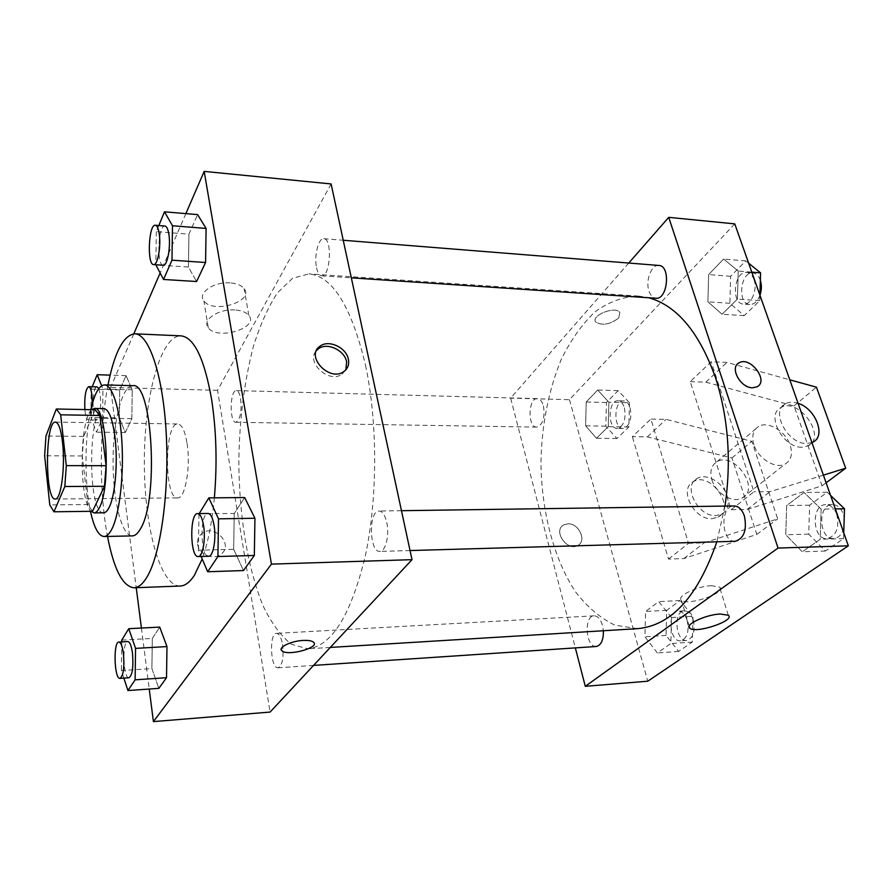 <?xml version="1.0" encoding="UTF-8"?>
<svg xmlns="http://www.w3.org/2000/svg" width="893" height="893" viewBox="0 0 893 893"><rect width="100%" height="100%" fill="white"/><g stroke="black" fill="none" stroke-linecap="round" stroke-linejoin="round"><path stroke-width="0.67" stroke-dasharray="4.46 3.35" d="M187.061 443.441C190.923 466.805 185.164 499.031 177.629 497.903C163.966 499.41 164.2 422.367 177.852 423.963C181.926 424.499 184.996 430.995 187.061 443.441M92.526 511.287L87.927 504.5L49.774 504.913M95.105 409.764L83.719 436.409L82.279 455.966L87.927 504.5M91.678 409.697C79.365 419.297 78.874 500.247 91.041 511.309M103.621 512.783C87.402 514.736 87.737 406.572 103.945 408.626M83.719 436.409L45.967 436.007M82.279 455.966L44.65 455.787M90.84 409.675C84.522 437.414 84.344 483.392 90.45 511.309M132.8 385.687C122.051 385.408 113.11 421.329 113.065 460.732C112.864 500.136 121.582 536.113 132.331 535.9M107.986 385.006C99.29 428.986 99.09 492.4 107.506 536.425M180.241 586.031C159.825 586.4 143.985 525.586 144.342 460.833C144.387 396.068 160.606 335.355 181.022 335.857M214.365 497.825C212.009 522.684 207.946 543.067 202.186 559.007M121.772 640.102L152.323 638.428L159.747 627.109L152.323 638.428L151.888 668.567L158.865 688.358L151.888 668.567L121.37 670.531L123.848 678.111M119.349 417.935L125.31 432.525L131.84 418.694L132.231 389.794L126.069 375.607L119.718 389.906L119.349 417.935L125.31 432.525L131.84 418.694L132.231 389.794L126.069 375.607L119.718 389.906L119.349 417.935L90.852 417.455L96.444 432.167L102.583 418.203L102.952 389.035L101.635 385.787M133.794 333.837L110.553 387.473L136.238 587.706M141.407 628.036L149.231 689.039M185.878 213.617L160.137 273.035M199.217 513.587L234.234 513.497L244.693 497.557L234.234 513.497L233.665 549.295L243.499 570.549L233.665 549.295L198.402 550.233L201.104 556.484M158.82 225.538L156.297 231.633L188.914 234.178L197.61 214.61L188.914 234.178L188.423 267.052L196.594 281.518L188.423 267.052L155.828 264.864M365.505 365.248C377.806 422.445 377.694 498.897 365.215 556.361C350.815 615.344 331.683 646.164 307.839 648.809L291.453 644.3C281.016 636.117 271.628 623.437 263.279 606.247C247.685 568.841 239.078 515.73 238.822 461.123C239.458 419.409 244.325 381.155 253.411 346.384C260.12 324.94 268.123 307.103 277.41 292.882L292.591 278.281L309 273.872C332.665 276.261 351.496 306.712 365.505 365.248M331.113 183.947L217.546 390.319L270.099 712.067M240.641 398.568C241.858 411.751 240.262 419.654 235.875 422.289C229.311 422.88 229.825 389.739 236.377 390.598C238.275 390.844 239.692 393.5 240.641 398.568M282.534 644.322C283.974 657.527 282.478 665.341 278.036 667.785C270.479 669.013 268.916 633.003 276.517 633.36C279.163 633.595 281.172 637.245 282.534 644.322M386.747 522.517C389.638 535.153 385.575 551.796 379.815 551.405C369.177 552.544 368.418 510.294 379.079 511.019C382.472 511.298 385.028 515.138 386.747 522.517M316.557 267.788C317.651 272.834 319.348 275.513 321.636 275.848C330.298 277.455 332.631 238.453 323.824 238.71C318.444 237.728 313.912 256.179 316.557 267.788M217.546 390.319L110.553 387.473M230.115 282.891C213.873 281.462 197.186 293.083 203.883 300.874C212.724 314.269 254.717 301.488 244.079 288.584C241.456 285.313 236.801 283.416 230.115 282.891M197.643 544.205C198.681 554.185 213.148 560.547 220.727 554.408C234.435 545.132 214.521 523.131 201.874 533.545C198.525 536.246 197.119 539.796 197.643 544.205M345.837 369.836L342.052 374.178C329.137 384.035 305.294 362.111 316.423 350.614M197.643 544.194C198.681 554.185 213.148 560.536 220.727 554.408C234.435 545.132 214.521 523.131 201.874 533.545C198.525 536.246 197.119 539.796 197.643 544.194M234.814 309.96C218.45 308.677 201.572 320.174 208.281 327.742C217.122 340.802 259.506 327.988 248.857 315.419C246.234 312.249 241.556 310.429 234.814 309.96M281.217 649.613C282.713 645.047 290.013 641.989 303.129 640.437C308.163 640.192 311.59 640.739 313.398 642.078L313.398 642.089M724.993 506.085L716.833 541.817M637.535 628.661L614.886 625.145C600.397 618.168 587.304 607.095 575.583 591.925C553.671 558.828 541.404 511.176 540.946 462.061C541.794 424.532 548.592 390.252 561.329 359.232C570.739 340.166 581.912 324.416 594.838 311.992C608.58 301.912 623.158 296.61 638.562 296.074L648.764 297.76M658.855 265.444C651.499 264.361 645.282 280.547 648.932 290.928C650.45 295.427 652.783 297.871 655.92 298.24M596.301 646.487C585.763 647.849 583.52 615.712 594.135 615.824C597.819 615.958 600.609 619.162 602.518 625.424L603.389 630.748M735.162 541.292C720.897 542.453 719.803 505.393 734.113 505.951M543.424 405.846C545.154 417.701 542.922 424.8 536.715 427.122C527.417 427.613 528.098 397.765 537.374 398.635C540.064 398.881 542.073 401.281 543.424 405.846M628.761 263.044L510.629 398.122L575.338 647.894M711.587 585.685C697.266 586.031 675.878 596.446 681.471 600.196C687.364 606.38 727.192 592.796 719.602 587.103L711.587 585.685M567.848 523.823L563.595 524.984C552.521 530.833 567.49 552.153 577.972 545.377C587.092 540.767 578.686 523.03 567.848 523.823C578.686 523.03 587.092 540.756 577.972 545.366C567.49 552.153 552.521 530.833 563.595 524.984L567.848 523.823M734.772 223.875L569.455 399.684L510.629 398.122M569.455 399.684L647.782 681.203M618.771 317.953L619.854 312.371C615.199 305.54 590.027 315.865 595.865 322.15C602.507 325.856 610.142 324.46 618.771 317.953C610.142 324.46 602.507 325.867 595.865 322.161C590.027 315.876 615.199 305.551 619.854 312.371L618.771 317.964M737.797 363.73C730.083 369.613 741.29 388.009 752.542 387.785L757.041 386.814M671.525 617.532L658.721 601.614L645.594 611.471L644.925 636.798L657.348 652.95L670.822 643.552L671.525 617.532L658.721 601.614L645.594 611.471L644.925 636.798L657.348 652.95L670.822 643.552L671.525 617.532L693.024 616.293L680.053 600.52L666.736 610.321L666.055 635.436L678.658 651.432L692.309 642.089L693.024 616.293M608.881 402.218L597.696 390.029L586.21 401.995L585.618 425.816L596.491 438.273L608.267 426.653L608.881 402.218L597.696 390.029L586.21 401.995L585.618 425.816L596.491 438.273L608.267 426.653L608.881 402.218L629.476 402.754L618.123 390.654L606.459 402.52L605.856 426.151L616.896 438.53L628.851 426.999L629.476 402.754M738.221 271.059L723.609 259.026L708.651 274.586L707.892 301.812L722.057 314.269L737.417 299.099L738.221 271.059L723.609 259.026L708.651 274.586L707.892 301.812L722.057 314.269L737.417 299.099L738.221 271.059L751.806 272.153M821.136 509.144L804.068 492.467L786.655 505.538L785.784 534.751L802.271 551.796L820.209 539.283L821.136 509.144L804.068 492.467L786.655 505.538L785.784 534.751L802.271 551.796L820.209 539.283L821.136 509.144L835.323 508.91M668.5 559.074L688.525 543.312L650.874 419.063L632.367 436.677L647.358 436.867L731.936 457.964L756.806 534.416L683.871 558.549L668.5 559.074L632.367 436.677M690.233 381.646L705.805 382.182L794.033 405.947L822.073 485.803L747.14 509.456L731.177 509.713L690.233 381.646L711.174 361.732L726.935 362.413L789.78 379.804M731.177 509.713L753.938 491.786L711.174 361.732M711.9 479.798C715.74 493.282 732.941 503.607 742.172 498.037C760.869 489.051 734.113 450.943 716.889 461.781C711.274 465.387 709.611 471.392 711.9 479.798M688.525 543.312L704.086 542.866L777.691 518.866L751.828 441.298L666.055 419.364L650.874 419.063M753.926 444.803C751.415 436.152 753.011 430.024 758.693 426.396C768.036 420.659 785.784 431.308 790.16 445.183C792.839 453.99 791.22 460.252 785.293 463.947C775.95 469.528 758.124 458.689 753.926 444.803M801.981 447.214C783.016 448.063 765.424 414.553 780.917 407.588C798.42 396.749 827.309 436.889 808.232 445.819L801.981 447.214M823.413 475.132L770.101 491.652L753.938 491.786M811.927 442.56L806.68 443.486C787.671 444.312 769.967 410.691 785.472 403.725C789.021 401.883 793.23 401.761 798.096 403.357M727.092 495.905C729.436 504.344 727.706 510.405 721.879 514.089L715.862 515.574C697.734 516.891 682.185 485.502 697.221 478.425C706.385 472.698 723.252 482.611 727.092 495.905M711.911 518.71L717.916 517.214C736.457 508.229 710.46 470.879 693.37 481.684C678.367 488.75 693.828 520.039 711.911 518.71M683.871 558.549L704.086 542.866M756.806 534.416L777.691 518.866M822.073 485.803L826.114 482.8M747.14 509.456L770.101 491.652M731.936 457.964L751.828 441.298M794.033 405.947L816.448 387.182M647.358 436.867L666.055 419.364M705.805 382.182L726.935 362.413M156.297 231.633L155.828 264.741M163.207 265.243C156.32 265.656 158.106 224.679 164.948 226.029M188.914 234.178L188.423 267.052M92.202 386.747L91.209 389.169L90.852 417.455M98.755 388.611L100.329 395.197C101.255 408.983 100.027 417.265 96.645 420.045C91.599 420.692 92.024 386.033 97.058 386.881M125.31 432.525L96.444 432.167M131.84 418.694L102.583 418.203M132.231 389.794L102.952 389.035M126.069 375.607L110.118 375.127M119.718 389.906L91.209 389.169M92.325 403.681C91.934 413.615 90.595 419.018 88.295 419.911C86.632 419.52 85.494 416.071 84.868 409.563M198.96 514L198.402 550.233M208.627 556.272C200.244 557.399 199.675 512.66 208.08 513.453M234.234 513.497L233.665 549.295M121.749 641.911L121.37 670.531M128.972 677.765C123.122 678.903 121.939 641.085 127.822 641.565M152.323 638.428L151.888 668.567M748.647 263.212L745.778 260.901L730.63 276.294L729.871 303.285L744.215 315.653L759.776 300.64L759.932 295.192M753.938 279.431C757.9 289.544 751.236 305.194 743.59 304.1C730.798 303.966 733.99 270.769 746.671 272.454C749.908 272.845 752.33 275.167 753.938 279.431M729.871 303.285L707.892 301.812M744.215 315.653L722.057 314.269M759.776 300.64L737.417 299.099M745.778 260.901L723.609 259.026M730.63 276.294L708.651 274.586M759.965 295.293C757.543 301.421 754.172 304.491 749.841 304.524C737.015 304.379 740.219 271.271 752.944 272.957C756.181 273.336 758.615 275.658 760.233 279.922L760.367 280.313M624.386 407.8C626.239 419.297 623.861 426.173 617.253 428.417C607.352 428.874 608.066 399.908 617.945 400.778C620.802 401.024 622.957 403.368 624.386 407.8M605.856 426.151L585.618 425.816M616.896 438.53L596.491 438.273M628.851 426.999L608.267 426.653M618.123 390.654L597.696 390.029M606.459 402.52L586.21 401.995M630.179 407.934C632.043 419.409 629.665 426.274 623.024 428.517C613.089 428.975 613.804 400.064 623.716 400.935C626.596 401.18 628.75 403.513 630.179 407.934M830.579 495.448L827.242 492.255L809.616 505.215L808.734 534.148L825.422 551.014L843.561 538.613L843.74 532.764M836.741 514.268C839.599 527.819 836.373 535.956 827.063 538.68C812.083 539.83 810.922 504.121 825.947 504.645C830.724 504.858 834.319 508.072 836.741 514.268M808.734 534.148L785.784 534.751M825.422 551.014L802.271 551.796M843.561 538.613L820.209 539.283M827.242 492.255L804.068 492.467M809.616 505.215L786.655 505.538M843.885 528.087C841.92 534.572 838.494 538.044 833.604 538.49C818.568 539.64 817.419 504.02 832.477 504.556C837.266 504.768 840.882 507.961 843.316 514.145L844.22 517.505M687.197 620.423C689.351 631.753 687.152 638.551 680.622 640.839C669.449 642.223 667.06 611.113 678.312 611.169C682.219 611.281 685.188 614.373 687.197 620.423M666.055 635.436L644.925 636.798M678.658 651.432L657.348 652.95M692.309 642.089L670.822 643.552M680.053 600.52L658.721 601.614M666.736 610.321L645.594 611.471M693.258 620.066C695.413 631.362 693.214 638.149 686.65 640.437C675.432 641.821 673.043 610.79 684.328 610.834C688.257 610.946 691.238 614.027 693.258 620.066M55.232 499.008L177.629 497.903M55.466 422.099L177.852 423.963M342.052 374.178L343.794 371.588M248.857 315.419L244.079 288.584M208.281 327.742L203.883 300.874M638.562 296.074L309 273.872M330.276 647.436L307.839 648.809M321.636 275.848L351.329 277.835M323.824 238.71L343.236 240.262M594.135 615.824L276.517 633.36M313.543 665.408L278.036 667.785M401.459 510.696L379.079 511.019M410.043 550.546L379.815 551.405M537.374 398.635L236.377 390.598M536.715 427.122L235.875 422.289M728.286 615.244L719.602 587.103M689.162 626.216L681.471 600.196M742.172 498.037L785.293 463.947M716.889 461.781L758.693 426.396M785.472 403.725L780.917 407.588M812.016 442.828L808.232 445.819M717.916 517.214L721.879 514.089M693.37 481.684L697.221 478.425M96.645 420.045L88.295 419.911M752.944 272.957L746.671 272.454M749.841 304.524L743.59 304.1M623.716 400.935L617.945 400.778M623.024 428.517L617.253 428.417M832.477 504.556L825.947 504.645M833.604 538.49L827.063 538.68M684.328 610.834L678.312 611.169M686.65 640.437L680.622 640.839"/><path stroke-width="1.34" d="M62.521 442.336C65.468 466.659 61.014 500.214 55.232 499.008C44.762 500.526 45.007 420.514 55.466 422.099C58.592 422.635 60.947 429.377 62.521 442.336M56.326 409.005L45.967 436.007L44.65 455.787L49.774 504.913L53.948 511.789L64.832 486.495L66.305 465.633L60.679 414.81L56.326 409.005L95.105 409.764L99.882 415.491L60.679 414.81M53.948 511.789L92.526 511.287L104.459 486.294L64.832 486.495M99.882 415.491L106.088 465.688L66.305 465.633M106.088 465.688L104.459 486.294M91.041 511.309L94.089 512.917C95.942 512.872 97.728 511.109 99.436 507.626C111.056 486.785 106.725 405.377 94.412 408.436L91.678 409.697M94.412 408.436L103.945 408.626C108.723 409.329 112.339 418.415 114.806 435.851C118.189 460.821 115.32 495.794 109.08 507.514C107.339 510.986 105.519 512.738 103.621 512.783L94.089 512.917M90.45 511.309C94.022 527.618 98.554 536.023 104.046 536.503C106.713 536.425 109.281 534.014 111.759 529.259C119.238 514.96 123.814 477.922 122.006 443.81C120.242 409.641 112.54 384.894 104.514 384.916C99.056 385.352 94.502 393.601 90.84 409.675M104.046 536.503L132.331 535.9C135.156 535.822 137.89 533.422 140.514 528.712C159.11 499.611 152.245 381.01 132.8 385.687L104.514 384.916M107.506 536.425C113.902 569.388 122.743 586.511 134.05 587.784C138.448 587.616 142.735 584.078 146.91 577.157C160.539 554.888 169.424 492.478 166.254 434.02C163.185 375.473 149.086 333.859 134.843 333.815C123.524 335.02 114.572 352.088 107.986 385.006M202.186 559.007L194.283 575.516C189.718 582.336 185.041 585.853 180.241 586.031L134.05 587.784M134.843 333.815L181.022 335.857C194.082 337.364 204.24 358.372 211.518 398.892C216.363 430.259 217.312 463.244 214.365 497.825M123.848 678.111L127.922 690.546L158.865 688.358L166.522 677.698L166.969 646.577L159.747 627.109L128.759 628.683L121.772 640.102L121.749 641.911M136.238 587.706L141.407 628.036M149.231 689.039L153.417 721.611L271.439 564.119L204.173 171.389L185.878 213.617M160.137 273.035L133.794 333.837M201.104 556.484L207.678 571.754L243.499 570.549L254.326 555.468L254.94 518.253L244.693 497.557L208.828 497.881L199.217 513.587M155.828 264.741L163.519 279.464L196.594 281.518L205.58 262.497L206.093 228.441L197.61 214.61L164.491 211.808L158.82 225.538M153.417 721.611L270.099 712.067L412.008 559.665L271.439 564.119M303.129 640.448C308.163 640.203 311.59 640.75 313.398 642.089C320.81 647.358 288.071 656.534 282.043 650.897C277.321 647.715 290.794 640.962 303.129 640.448M412.008 559.665L331.113 183.947L204.173 171.389M348.404 359.332C349.353 364.578 347.812 368.664 343.794 371.588C329.338 382.405 304.736 355.727 320.207 346.06C328.903 339.362 346.495 347.701 348.404 359.332M316.423 350.614L318.522 348.716C327.206 342.019 344.765 350.324 346.663 361.933L345.837 369.836M313.398 642.078C320.788 647.358 288.071 656.522 282.043 650.885L281.217 649.613M648.764 297.76C677.106 305.707 699.398 332.497 715.661 378.107C728.387 418.281 731.501 460.944 724.993 506.085M716.833 541.817C697.801 596.658 671.369 625.613 637.535 628.661L330.276 647.436M351.329 277.835L655.92 298.24C667.774 299.925 670.9 265.556 658.855 265.444L343.236 240.262M603.389 630.748C603.523 640.024 601.156 645.271 596.301 646.487L313.543 665.408M401.459 510.696L734.113 505.951C738.656 506.186 742.083 509.523 744.394 515.953C747.106 530.04 744.036 538.49 735.162 541.292L410.043 550.546M575.338 647.894L585.295 686.315L778.049 548.056L668.734 217.345L628.761 263.044M720.26 614.016L728.286 615.244C735.799 620.557 695.558 634.019 689.753 628.225C684.205 624.743 705.872 614.54 720.26 614.016M778.049 548.056L848.35 545.824L647.782 681.203L585.295 686.315M848.35 545.824L734.772 223.875L668.734 217.345M752.542 387.785C740.364 388.02 729.28 367.369 739.047 362.837C750.232 355.794 769.197 380.943 757.041 386.814L752.542 387.785M757.041 386.814C769.197 380.954 750.232 355.794 739.036 362.848L737.797 363.73M789.78 379.804L816.448 387.182L845.682 468.222L823.413 475.132M798.096 403.357C815.555 408.492 826.36 436.085 812.943 442.091L811.927 442.56M826.114 482.8L845.682 468.222M163.519 279.464L171.981 260.187L172.483 225.75L164.491 211.808M155.337 225.259L164.948 226.029C166.69 226.32 167.996 229.066 168.866 234.256C170.987 246.546 167.337 266.237 163.207 265.243L153.629 264.596C146.865 265.031 148.618 223.92 155.337 225.259C157.056 225.549 158.34 228.307 159.188 233.508C161.276 245.843 157.681 265.601 153.629 264.596M196.594 281.518L205.58 262.497L171.981 260.187M205.58 262.497L206.093 228.441L172.483 225.75M206.093 228.441L197.61 214.61M101.635 385.787L97.17 374.725L92.202 386.747M84.868 409.563C84.344 396.537 85.628 388.901 88.708 386.658L97.058 386.881L98.755 388.611M110.118 375.127L97.17 374.725M88.708 386.658C90.137 386.903 91.209 389.672 91.912 394.985L92.325 403.681M207.678 571.754L217.914 556.518L218.506 518.844L208.828 497.881M197.677 513.609L208.08 513.453C210.748 513.765 212.768 517.851 214.119 525.687C216.385 539.104 213.17 556.741 208.627 556.272L198.224 556.562C189.986 557.69 189.428 512.805 197.677 513.609C200.311 513.921 202.287 518.007 203.615 525.877C205.848 539.339 202.678 557.042 198.224 556.562M243.499 570.549L254.326 555.468L217.914 556.518M254.326 555.468L254.94 518.253L218.506 518.844M254.94 518.253L244.693 497.557M127.922 690.546L135.122 679.83L135.557 648.385L128.759 628.683M118.869 642.067L127.822 641.565C129.876 641.855 131.427 645.728 132.477 653.185C133.582 667.082 132.41 675.275 128.972 677.765L119.997 678.367C114.248 679.506 113.098 641.565 118.869 642.067C120.89 642.357 122.408 646.242 123.435 653.721C124.518 667.663 123.368 675.878 119.997 678.367M158.865 688.358L166.522 677.698L135.122 679.83M166.522 677.698L166.969 646.577L135.557 648.385M166.969 646.577L159.747 627.109M759.932 295.192L760.579 272.856L748.647 263.212M760.579 272.856L751.806 272.153M760.367 280.313C761.818 285.135 761.684 290.125 759.965 295.293M843.74 532.764L844.488 508.764L830.579 495.448M844.488 508.764L835.323 508.91M844.22 517.505L843.885 528.087M318.522 348.716L320.207 346.06M689.753 628.225L689.162 626.216M812.943 442.091L812.016 442.828"/></g></svg>

